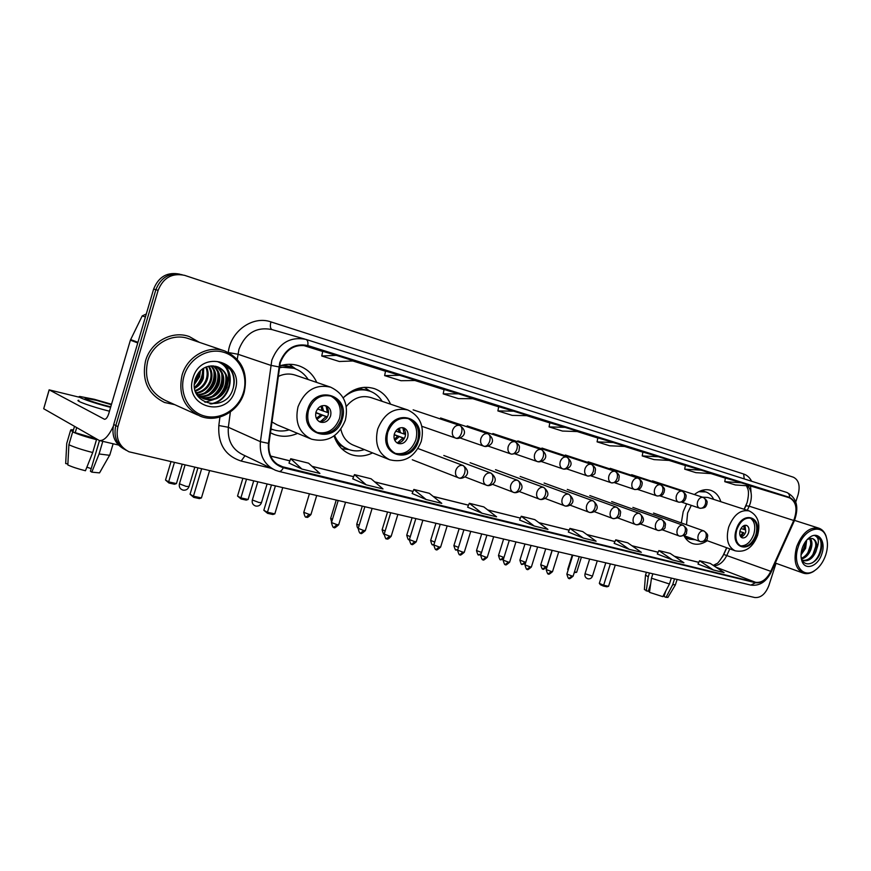 <?xml version="1.0" encoding="UTF-8"?>
<svg xmlns="http://www.w3.org/2000/svg" width="871" height="871" viewBox="0 0 871 871"><rect width="100%" height="100%" fill="white"/><g stroke="black" fill="none" stroke-linecap="round" stroke-linejoin="round"><path stroke-width="1.31" d="M686.664 503.819L683.169 511.778L681.307 522.927M683.953 535.632C685.967 539.53 688.732 542.132 692.271 543.45C697.105 545.083 702.113 544.168 707.306 540.717M334.061 435.935C337.066 444.983 342.564 451.113 350.534 454.335C357.807 456.959 365.167 456.48 372.603 452.898M270.424 432.735L273.853 434.324C281.681 437.198 289.586 436.883 297.555 433.366M722.462 556.95L726.643 547.717M744.106 509.274L746.959 502.981M390.546 404.177C387.16 396.512 381.781 391.329 374.41 388.651C363.163 385.309 352.766 388.39 343.207 397.884M720.872 501.718C718.967 495.882 715.646 492.104 710.888 490.373C705.532 488.718 700.034 490.112 694.394 494.532M316.783 382.456C313.016 374.334 307.115 368.814 299.069 365.874C292.721 363.74 286.211 363.773 279.515 365.962M198.011 384.862L201.985 376.435L198.011 384.862M179.851 274.18C167.384 271.676 158.642 276.64 153.634 289.085L113.731 424.449C111.292 435.467 114.7 443.666 123.943 449.022M795.789 501.892L798.097 494.706C800.362 485.822 798.794 479.997 793.427 477.232L184.608 275.345C172.033 272.754 163.204 277.751 158.13 290.337L117.912 426.681L115.81 425.56C113.361 436.621 116.779 444.841 126.055 450.22C116.779 444.841 113.361 436.621 115.81 425.56L155.865 289.705L115.81 425.56L113.731 424.449M182.17 274.746C169.671 272.231 160.906 277.218 155.865 289.705C160.906 277.218 169.671 272.231 182.17 274.746M145.566 360.823C141.559 380.333 147.885 394.225 164.554 402.489L174.679 404.634L164.554 402.489C147.885 394.225 141.559 380.333 145.566 360.823C150.748 341.77 172.349 330.12 189.399 336.62C172.349 330.12 150.748 341.77 145.566 360.823M280.255 362.826C285.775 349.184 294.91 343.62 307.648 346.125L789.529 497.842C796.355 501.707 797.76 509.252 793.742 520.477L770.791 571.332C766.687 579.411 761.613 583.069 755.593 582.307L281.006 466.388C272.111 462.142 268.094 454.477 268.976 443.393L280.255 362.826M279.733 362.674L268.442 443.361C267.626 456.056 272.579 464.178 283.315 467.738L755.462 582.721C761.635 583.505 766.828 579.748 771.042 571.474L793.982 520.629C798.119 509.045 796.649 501.304 789.572 497.395L307.822 345.547C294.757 342.978 285.394 348.683 279.733 362.674M725.412 477.994L741.21 482.784L724.759 481.663L725.412 477.994M685.379 465.397L701.09 470.166L684.693 469.164L685.379 465.397M642.929 452.038L658.52 456.763L642.21 455.925L642.929 452.038M597.844 437.852L613.271 442.522L597.092 441.858L597.844 437.852M322.727 351.307L336.293 355.346L321.747 356.01L322.727 351.307M385.548 371.068L399.669 375.292L384.623 375.608L385.548 371.068M444.068 389.479L458.636 393.855L443.197 393.877L444.068 389.479M498.724 406.67L513.64 411.166L497.885 410.927L498.724 406.67M549.862 422.762L565.072 427.356L549.078 426.888L549.862 422.762M199.372 342.336L189.399 336.62L199.372 342.336M117.912 426.681C115.429 438.222 119.12 446.583 128.995 451.788L754.776 597.528C760.851 597.996 765.555 593.978 768.897 585.464L776.028 563.308M642.21 455.925L654.045 459.616L670.387 460.498L658.52 456.763M684.693 469.164L695.853 472.648L712.26 473.682L701.09 470.166M724.759 481.663L735.298 484.94L751.749 486.105L741.21 482.784M497.885 410.927L512.181 415.38L528.011 415.685L513.64 411.166M443.197 393.877L458.484 398.635L474.02 398.7L458.636 393.855M384.623 375.608L401.008 380.714L416.164 380.485L399.669 375.292M321.747 356.01L339.352 361.498L354.04 360.932L336.293 355.346M597.092 441.858L609.667 445.778L625.89 446.496L613.271 442.522M549.078 426.888L562.47 431.058L578.529 431.591L565.072 427.356M614.142 543.341L629.265 549.351L641.328 552.312L627.773 542.829L615.753 539.824L614.131 543.362M657.289 554L672.554 559.977L683.92 562.764L670.202 553.412L658.879 550.592L657.278 554.021M697.987 564.049L713.36 569.982L724.084 572.617L710.257 563.406L699.555 560.739L697.987 564.06M467.64 507.183L482.022 513.237L496.612 516.819L483.819 506.911L469.327 503.296L467.629 507.205M412.146 493.476L426.137 499.529L441.76 503.362L429.349 493.324L413.856 489.448L412.135 493.498M352.744 478.81L366.245 484.831L383 488.947L371.079 478.778L354.464 474.63L352.733 478.843M288.987 463.078L301.899 469.044L319.918 473.465L308.574 463.187L290.74 458.734L288.976 463.1M568.328 532.039L583.265 538.071L596.091 541.218L582.732 531.593L569.961 528.403L568.317 532.061M534.282 526.051L547.946 529.405L534.838 519.639L521.25 516.253L519.584 520.031L534.282 526.051L521.25 516.253M482.022 513.237L469.327 503.296M426.137 499.529L413.856 489.448M366.245 484.831L354.464 474.63M301.899 469.044L290.74 458.734M583.265 538.071L569.961 528.403M629.265 549.351L615.753 539.824M672.554 559.977L658.879 550.592M713.36 569.982L699.555 560.739M113.241 426.431C108.548 436.273 103.943 440.976 99.392 440.552L43.702 408.739L49.135 389.827M79.718 397.328L49.212 389.87L104.498 419.289C106.099 419.267 107.525 417.351 108.788 413.529L130.389 340.169L142.213 315.912L146.284 313.995M111.379 404.732L96.354 400.322L85.815 398.265C81.939 398.167 95.723 403.099 107.743 406.093L110.769 406.822M78.847 400.312C73.523 400.214 92.304 406.975 108.712 411.014L109.474 411.21M111.521 404.242L94.362 399.31L79.969 396.49C74.656 396.349 93.458 403.077 109.844 407.149L110.606 407.345M95.57 439.136L96.496 439.67L92.718 452.528L85.456 470.754C77.835 468.827 71.955 466.9 67.829 464.962L68.896 444.743L72.652 431.918L95.712 438.69M72.652 431.918C78.085 434.368 86.033 436.959 96.496 439.67M68.896 444.743C74.307 447.259 82.244 449.861 92.718 452.528M99.468 440.563L90.432 471.255L91.814 472.136L99.076 453.976L102.8 441.347M99.076 453.976L109.572 455.293L110.051 454.172M91.814 472.136L99.523 472.888L109.572 455.293M102.876 467.019L100.078 472.017M91.215 468.631L86.882 467.183M73.284 430.546L73.077 431.254L70.486 430.633L66.74 443.415L65.684 463.546L67.884 464.036M74.481 426.463L73.077 431.254M75.265 432.528L76.67 427.726M73.502 429.806L70.932 429.73L70.486 430.633M67.023 442.446L66.74 443.415M65.717 462.937L65.684 463.546M243.455 392.386C248.594 375.673 239.612 356.925 223.771 352.298C208.006 347.42 189.149 358.395 184.097 375.826C178.816 393.191 188.767 412.125 204.75 416.098C220.657 420.334 238.556 409.163 243.455 392.386M244.141 392.505C248.355 372.875 241.953 359.048 224.914 351.035C208.354 344.687 187.221 356.326 182.061 375.183C178.032 394.498 184.119 408.172 200.33 416.207C217.423 423.339 238.937 411.417 244.141 392.505M224.37 350.839L188.757 338.732C172.752 332.613 152.49 343.544 147.635 361.4C143.867 379.702 149.801 392.734 165.457 400.475L197.554 414.955M200.493 370.556L199.579 376.74L194.364 384.503M199.557 371.514L198.642 376.37L194.44 383.175M203.683 368.161L203.357 378.221C201.822 382.63 198.915 386.027 194.636 388.39M202.943 368.618L202.41 377.851C201.016 381.923 198.381 385.156 194.505 387.551M206.46 366.843C208.387 370.992 208.626 375.281 207.178 379.723C205.066 385.407 201.136 389.228 195.376 391.177M205.785 367.105C207.45 371.1 207.592 375.183 206.22 379.342C204.25 384.742 200.559 388.477 195.126 390.556M209.007 366.147C212.089 370.665 212.764 375.684 211.043 381.237C208.398 387.976 203.618 391.994 196.704 393.3M208.387 366.277C211.174 370.73 211.729 375.586 210.074 380.856C207.548 387.345 202.976 391.329 196.356 392.81M211.457 365.896C215.725 370.502 216.879 376.13 214.952 382.761C211.795 390.469 206.22 394.574 198.207 395.075M210.847 365.918C214.81 370.523 215.856 376.011 213.972 382.38C210.945 389.849 205.556 393.942 197.815 394.661M213.798 365.983C219.318 370.523 221.027 376.631 218.904 384.318C215.246 392.963 208.898 397.045 199.851 396.555M213.232 365.94C218.425 370.523 219.982 376.512 217.913 383.926C214.386 392.342 208.223 396.436 199.426 396.218M215.986 366.332C222.878 370.621 225.186 377.132 222.9 385.886C218.697 395.456 211.609 399.419 201.637 397.775M200.123 397.274L197.739 396.131M215.453 366.212C221.996 370.589 224.141 377.012 221.898 385.494C217.837 394.835 210.934 398.831 201.179 397.492M227.886 382.979C227.821 375.129 224.391 369.74 217.598 366.822L212.655 365.929C204.424 366.038 198.653 370.306 195.354 378.733C186.96 404.166 225.763 413.725 232.807 389.326C235.126 382.467 234.593 376.076 231.218 370.131L221.517 362.586L217.478 361.607C226.689 365.232 230.162 372.363 227.886 382.979L226.95 387.475C222.301 397.764 214.669 401.585 204.064 398.94C200.101 397.35 197.151 394.661 195.213 390.872M217.565 366.8C225.535 370.741 228.322 377.502 225.937 387.072C221.288 397.35 213.667 401.161 203.074 398.526L204.064 398.94M192.894 378.275C183.346 407.639 227.81 419.125 235.126 390.066C245.001 361.672 200.929 348.454 192.894 378.275M221.463 362.565C231.49 367.192 235.464 375.521 233.374 387.541M219.35 361.944C237.25 369.707 230.586 401.89 209.976 403.839M225.611 374.606C226.961 384.013 223.771 391.83 216.03 398.047M213.504 399.637L204.957 402.282M221.637 373.278C222.922 382.5 219.786 390.175 212.23 396.305M217.717 371.971C218.926 380.997 215.845 388.542 208.485 394.585M213.831 370.676C214.974 379.527 211.958 386.931 204.783 392.886M202.638 368.825C202.889 376.098 200.178 382.293 194.494 387.421M198.534 372.712L194.625 381.792M219.623 362.009C237.533 369.478 231.468 401.52 210.989 403.959M226.395 376.903C226.906 384.59 224.228 391.21 218.381 396.762M222.41 375.63C222.845 383.088 220.243 389.544 214.604 394.977M218.469 374.367C218.828 381.607 216.302 387.889 210.88 393.202M214.571 373.136C214.865 380.148 212.404 386.256 207.2 391.438M203.128 369.554C203.226 375.88 200.994 381.444 196.432 386.256M199.154 371.961L194.483 382.761M308.53 410.056C306.146 420.976 309.314 428.586 318.013 432.865C328.737 435.358 336.478 430.807 341.247 419.191C343.686 408.183 340.441 400.54 331.513 396.251C320.942 393.91 313.288 398.504 308.53 410.056M316.837 432.364C327.354 434.466 334.91 429.86 339.494 418.537C341.9 408.02 338.928 400.497 330.588 395.957M293.788 368.259L279.351 366.985M308.192 379.527C304.785 374.225 300.201 370.545 294.442 368.477C289.542 366.8 284.479 366.604 279.232 367.867M330.61 387.16C343.925 393.529 348.825 404.547 345.33 420.225C338.558 436.621 327.267 442.936 311.459 439.147C299.145 433.05 294.659 422.261 298.024 406.779C304.763 390.404 315.629 383.871 330.61 387.16L295.476 375.205C289.705 373.278 283.902 373.713 278.056 376.533M271.894 421.945L277.174 424.885L310.272 438.657M270.957 428.837L272.035 429.283C277.588 431.363 283.304 431.559 289.183 429.882M316.021 411.972C314.964 416.828 316.38 420.203 320.267 422.108C325.003 423.197 328.432 421.172 330.545 416.033C331.611 411.156 330.185 407.77 326.255 405.875C321.541 404.808 318.133 406.844 316.021 411.972M319.015 421.488C323.326 421.814 326.364 419.691 328.127 415.119C329.14 410.949 328.106 407.77 325.025 405.559M289.357 364.285L293.037 367.029M326.19 406.452L327.344 412.451L328.53 412.778M317.545 408.956L327.344 412.451M315.868 412.538L327.333 416.882L326.69 418.036M320.474 421.586L326.113 416.545L327.333 416.882M326.113 416.545L315.803 412.821M182.137 464.472L176.432 483.601L174.505 484.243L168.952 483.013L165.523 480.063L170.934 461.87M165.523 480.063L168.647 481.87L174.363 462.664M168.952 483.013L168.647 481.87L176.432 483.601M201.571 468.979L193.438 496.198L201.43 497.929L209.53 470.83M197.859 468.119L190.063 494.249L193.438 496.198L193.721 497.363L199.415 498.604L201.43 497.929M193.721 497.363L190.063 494.249M387.791 432.19C385.439 442.664 388.259 449.882 396.261 453.845C406.028 456.034 413.17 451.592 417.688 440.53C420.083 429.991 417.198 422.74 409.011 418.777C399.375 416.708 392.298 421.172 387.791 432.19M395.162 453.377C404.688 455.043 411.58 450.536 415.859 439.866C418.211 429.839 415.598 422.707 408.02 418.472M369.021 390.839L367.976 390.491C363.251 388.901 358.351 388.836 353.288 390.328M382.184 401.357C379.092 396.37 374.911 392.93 369.631 391.035C360.55 388.237 351.906 390.35 343.707 397.35M407.835 409.991C420.203 415.946 424.667 426.42 421.237 441.434C414.836 457.046 404.329 463.165 389.729 459.779C378.406 454.15 374.399 443.905 377.709 429.044C384.111 413.431 394.149 407.084 407.835 409.991L370.894 397.557C361.607 394.922 353.386 397.905 346.244 406.517M340.855 429.229C342.63 437.155 346.865 442.501 353.561 445.244L388.956 459.474M334.616 435.533C337.534 442.294 342.14 446.921 348.422 449.403C353.593 451.309 358.928 451.374 364.426 449.61M335.281 439.234C338.231 443.742 342.074 446.91 346.81 448.75L347.355 448.968M394.389 433.867C393.344 438.527 394.607 441.728 398.178 443.481C402.5 444.439 405.668 442.468 407.672 437.58C408.728 432.909 407.443 429.697 403.839 427.933C399.539 426.997 396.392 428.978 394.389 433.867M396.926 442.838C400.78 442.958 403.513 440.889 405.135 436.643C406.115 432.724 405.244 429.719 402.522 427.628M342.88 448.87L341.835 448.794M364.47 387.312L365.537 388.107M405.342 431.896L405.244 434.324L404.133 434.008L402.925 427.922M395.75 431.091L404.133 434.008M394.204 434.585L404.046 438.233L401.836 441.434M397.416 442.882L402.935 437.928L404.046 438.233M402.935 437.928L394.149 434.825M253.646 481.086L248.104 499.486L246.243 500.106L241.082 498.974L237.533 496.067L242.791 478.56M237.533 496.067L240.897 497.885L246.449 479.409M241.082 498.974L240.897 497.885L248.104 499.486M275.334 486.127L267.441 512.257L274.822 513.868L282.683 487.836M271.393 485.212L263.826 510.308L267.441 512.257L267.615 513.357L272.884 514.5L274.822 513.868M267.615 513.357L263.826 510.308M736.822 529.644C734.688 538.082 736.202 543.646 741.352 546.313C747.525 547.434 752.348 543.646 755.821 534.946C757.966 526.498 756.442 520.923 751.216 518.245C745.097 517.167 740.296 520.967 736.822 529.644M740.372 545.867C746.229 546.139 750.704 542.263 753.796 534.261C755.854 526.498 754.624 521.065 750.105 517.973M705.477 491.821L700.905 490.732M713.687 499.388C711.857 495.621 709.234 493.138 705.826 491.93L698.727 491.68M705.946 540.227L735.135 550.799C727.818 546.999 725.663 539.105 728.679 527.107C733.622 514.783 740.448 509.383 749.158 510.918L707.775 497.461L702.429 497.156M691.302 505.376L687.611 512.975L686.5 524.767M684.279 535.752L689.266 539.138L695.178 539.726M684.78 537.113L689.266 539.138M740.132 530.439C739.185 534.184 739.86 536.656 742.157 537.843C744.89 538.332 747.035 536.656 748.57 532.802C749.528 529.045 748.842 526.585 746.534 525.387C743.812 524.908 741.678 526.585 740.132 530.439M740.894 536.982C743.083 536.46 744.705 534.74 745.761 531.833L744.977 525.278M744.705 525.333L744.749 529.677L744.041 529.481L743.899 525.627M741.003 528.49L744.041 529.481M739.871 531.452L743.758 532.791L740.72 536.776M740.263 536.046L743.039 532.595L743.758 532.791M743.039 532.595L739.849 531.55M568.142 570.026L567.718 569.46L572.225 555.11M581.393 557.233L576.656 572.323L574.218 572.639M574.468 571.844L576.656 572.323M610.353 563.962L603.647 585.236L608.557 586.303L615.253 565.105M605.77 562.906L599.324 583.341L603.647 585.236L603.396 586.052L606.913 586.814L608.557 586.303M603.396 586.052L600.38 584.724L599.324 583.341M645.476 575.339L644.388 589.547L648.253 591.42L650.67 583.799M671.323 578.137L669.461 583.995L662.798 596.646L649.472 592.345L651.464 578.213L652.847 573.837M651.464 578.213L669.461 583.995M665.771 591.006L664.029 596.493L666.032 597.354L672.684 584.724L674.546 578.888M672.684 584.724L675.461 584.691M666.032 597.354L667.992 597.234M650.376 584.746L649.733 590.418M664.279 595.688L664.878 592.705M646.391 572.345L645.542 575.012L648.242 576.874L646.249 590.974M649.45 573.053L648.242 576.874M825.784 554.838C827.864 548.12 827.994 542.11 826.187 536.797C821.799 522.742 803.432 529.209 798.163 547.13C792.262 564.016 802.539 578.714 814.222 570.864C819.426 567.5 823.28 562.154 825.784 554.838M827.036 539.944L826.013 535.883C824.521 531.92 822.159 529.361 818.936 528.207C809.638 526.661 802.224 532.812 796.682 546.661C793.22 560.162 795.386 568.97 803.193 573.085C806.426 574.185 809.867 573.651 813.503 571.496L816.987 568.817M806.688 540.107L805.577 548.36L801.048 554.849M805.588 541.512L804.314 547.924L801.178 553.041M810.28 538.42C812.371 541.109 812.501 544.996 810.694 550.091C808.549 554.936 805.555 557.897 801.69 558.986M809.453 538.583C811.097 541.359 811.086 545.05 809.409 549.655C807.504 554.054 804.782 556.939 801.244 558.311M801.875 560.88C805.033 571.234 818.196 566.368 821.876 553.738C826.089 541.849 818.838 531.081 810.28 536.939C806.655 539.356 803.966 543.123 802.213 548.262C800.776 552.954 800.656 557.157 801.875 560.88L801.494 558.442C804.39 568.001 816.377 564.005 820.188 553.216C821.93 548.556 822.246 544.375 821.135 540.662L816.715 536.122L815.071 535.796C818.762 537.516 819.328 541.86 816.758 548.85L815.844 551.844C812.643 558.638 808.451 561.555 803.291 560.586L802.191 560.075M812.545 538.572C816.051 540.543 816.715 544.821 814.548 551.408C811.587 557.799 807.624 560.772 802.67 560.336M816.758 548.85C817.314 543.504 815.964 540.096 812.719 538.637L810.585 538.398L807.635 539.389L810.28 536.939M816.715 536.122L816.573 536.079C824.108 538.082 821.919 556.743 812.197 562.916M815.8 546.226L812.872 554.62M810.618 544.811L807.918 552.584M805.479 543.428L803.008 550.548M153.634 289.085L158.13 290.337M793.742 520.477L749.18 506.171L750.225 503.46C752.359 495.795 751.444 489.905 747.481 485.811M747.307 510.308L749.18 506.171L745.848 505.779L744.248 509.317M307.648 346.125L307.071 345.95M228.278 352.45C230.554 331.013 252.84 315.378 270.935 321.9L743.682 474.02L744.193 478.898M743.682 474.02C747.068 475.163 749.724 477.58 751.64 481.26M275.378 470.253L279.003 471.429L275.378 470.253C264.327 464.962 259.34 455.435 260.418 441.673L271.817 360.191C278.72 343.163 290.13 336.25 306.026 339.429C307.637 340.115 308.236 342.151 307.822 345.547M304.828 339.08L272.068 329.608C256.586 326.483 245.557 333.06 238.948 349.315L237.25 359.244M278.818 366.887L270.707 365.319L237.903 354.225L228.485 352.548M750.519 486.018L751.074 492.79M755.462 582.721L750.889 585.116L279.003 471.429C280.549 471.603 281.986 470.373 283.315 467.738M230.358 411.972L228.354 427.28L260.418 441.673L268.442 443.361M789.572 497.395C789.649 494.848 788.734 493.204 786.796 492.453L306.026 339.429M271.371 468.348L241.169 461.042C225.251 455.849 217.804 444.003 218.817 425.527L219.917 417.046M218.817 425.527L228.354 427.28C227.396 440.465 232.296 449.632 243.053 454.793L272.808 469.023M245.001 455.718L241.169 461.042M270.935 321.9C269.89 326.07 270.271 328.639 272.068 329.608M755.593 582.307L715.831 567.119M713.959 565.878C719.294 565.442 723.616 561.882 726.937 555.175L729.8 548.861M770.791 571.332L723.747 554.468C719.86 560.826 717.497 563.896 716.67 563.657L713.262 565.41M789.431 497.809L750.704 486.029L789.529 497.842M725.391 478.135L710.954 473.595M685.346 465.55L669.08 460.432M642.896 452.191L624.594 446.442M597.811 438.015L577.244 431.548M549.841 422.925L526.748 415.663M498.691 406.844L472.768 398.689M444.036 389.653L414.955 380.507M385.515 371.253L352.864 360.986M322.695 351.492L302.923 345.275M283.489 467.172L276.902 464.091M270.631 456.099L289.869 460.879M312.123 466.399L353.615 476.698M374.802 481.957L413.017 491.44M433.235 496.459L468.489 505.213M487.825 510.014L520.433 518.103L487.738 509.938M538.942 522.698L569.155 530.199M586.912 534.609L614.959 541.566L586.825 534.533M632.019 545.801L658.095 552.268M674.502 556.34L698.782 562.372M137.749 342.945L130.389 340.169M49.212 389.87L43.702 408.739M130.628 339.581L137.934 342.325M145.413 316.968L142.213 315.912M196.977 385.809L200.766 378.994M342.14 419.441C350.741 394.726 314.692 383.969 307.605 409.795C299.221 435.228 335.564 444.678 342.14 419.441M270.925 429.098L272.819 429.577M295.726 368.956C291.056 366.343 285.993 365.232 280.527 365.635M185.011 465.136L179.448 483.819L186.165 486.399L189.029 486.508M322.074 405.744L323.631 411.199M320.974 406.147L322.096 410.655M322.401 415.282L316.913 419.387M320.866 414.738L316.358 418.374M418.505 440.759C426.746 417.133 393.812 407.301 386.942 431.951C378.874 456.23 412.103 464.874 418.505 440.759M338.068 444.319L348.77 449.534M364.35 387.323L370.229 391.253L358.7 388.27M257.751 482.033L252.35 499.976L258.981 502.513L261.474 502.611M399.397 428.097L400.42 432.778M398.276 428.674L398.864 432.234M399.234 436.676L394.846 440.454M397.666 436.131L394.367 439.289M756.333 535.099C763.007 516.242 742.081 509.992 736.289 529.503C729.691 548.763 750.813 554.25 756.333 535.099M685.433 538.093L688.155 538.724L685.608 538.332M704.574 491.527L702.026 490.351M589.613 559.149L585.029 573.739L592.465 576.123M459.736 425.429C456.48 424.885 454.107 426.507 452.593 430.285C451.722 434.096 452.713 436.698 455.566 438.08L456.012 438.222C458.331 438.44 460.16 436.73 461.51 433.072C462.479 429.12 461.88 426.572 459.736 425.429L459.932 425.494C470.558 433.54 459.736 439.79 456.012 438.222L421.836 426.289M306.265 517.058L309.129 514.369L303.794 512.322L309.347 494.02M310.969 514.434L309.129 514.369M487.825 433.736C484.69 433.214 482.371 434.814 480.89 438.538C480.03 442.283 480.977 444.831 483.732 446.17L484.167 446.3C486.508 446.54 488.348 444.863 489.687 441.281C490.623 437.394 490.014 434.879 487.825 433.736L488.01 433.791C498.517 441.913 487.749 447.781 484.167 446.3L460.138 437.971M332.482 519.279L330.697 518.278L336.173 500.259M514.979 441.76C511.941 441.27 509.687 442.849 508.229 446.496C507.379 450.187 508.283 452.68 510.939 453.987L511.364 454.118C513.727 454.368 515.578 452.735 516.895 449.207C517.831 445.386 517.189 442.904 514.979 441.76L515.142 441.815C521.13 445.93 519.17 447.476 519.083 449.904C519.258 452.365 516.677 453.769 511.364 454.118L488.141 446.094M359.2 525.257L356.805 524.048L362.216 506.312M541.229 449.523C538.278 449.044 536.09 450.612 534.663 454.205C533.814 457.83 534.674 460.269 537.255 461.543L537.668 461.674C540.053 461.935 541.904 460.334 543.21 456.872C544.114 453.116 543.46 450.655 541.229 449.523L541.381 449.567C551.637 457.678 541.054 463.002 537.668 461.674L515.197 453.943M385.124 531.049L382.151 529.655L387.497 512.181M566.607 457.025C563.766 456.578 561.632 458.113 560.227 461.652C559.389 465.223 560.216 467.618 562.699 468.848L563.102 468.979C565.508 469.251 567.359 467.683 568.654 464.287C569.547 460.585 568.861 458.168 566.607 457.025L566.76 457.068C576.918 465.256 566.368 470.22 563.102 468.979L541.359 461.532M410.295 536.656L406.757 535.11L412.048 517.886M409.065 539.574L409.326 539.672C408.956 538.06 408.945 543.047 406.724 535.23M591.18 464.287C588.426 463.862 586.357 465.386 584.974 468.859C584.136 472.376 584.92 474.728 587.337 475.925L587.729 476.045C590.146 476.328 591.997 474.804 593.282 471.461C594.153 467.814 593.456 465.43 591.18 464.287L591.322 464.33C597.234 468.5 595.122 469.807 595.122 472.028C595.426 474.27 592.966 475.61 587.729 476.045L566.673 468.859M434.727 542.089L430.677 540.39L435.903 523.427M432.941 544.811L433.867 544.876M614.98 471.32C612.302 470.917 610.288 472.42 608.927 475.838C608.1 479.3 608.851 481.609 611.192 482.774L611.573 482.893C614.001 483.187 615.851 481.696 617.125 478.408C617.985 474.815 617.267 472.463 614.98 471.32L615.111 471.363C620.979 475.512 618.846 476.753 618.867 478.941C619.194 481.13 616.766 482.447 611.573 482.893L591.169 475.958M458.473 547.358L453.922 545.54L459.093 528.817M456.154 549.895L457.776 549.612M638.04 478.135C635.438 477.744 633.478 479.235 632.139 482.61C631.312 486.007 632.03 488.283 634.295 489.415L634.676 489.524C637.115 489.829 638.966 488.37 640.229 485.136C641.067 481.609 640.337 479.279 638.04 478.135L638.16 478.179C644.017 482.371 641.829 483.536 641.862 485.659C640.588 487.39 641.459 489.458 634.676 489.524L614.904 482.828M481.543 552.464L476.524 550.537L481.641 534.065M478.723 554.838L481.184 553.629M660.381 484.744C657.866 484.374 655.95 485.844 654.633 489.164C653.816 492.518 654.502 494.739 656.701 495.849L657.072 495.958C659.521 496.274 661.372 494.837 662.613 491.658C663.441 488.174 662.7 485.876 660.381 484.744L660.501 484.788C666.315 488.947 664.105 490.057 664.17 492.126C662.918 493.803 663.876 495.849 657.072 495.958L637.91 489.491M500.683 559.65L503.656 557.353L498.517 555.404L503.569 539.16M682.058 491.157C679.609 490.798 677.747 492.246 676.451 495.523C675.635 498.822 676.299 501.01 678.433 502.088L678.781 502.197C681.242 502.513 683.093 501.108 684.323 497.972C685.139 494.554 684.388 492.278 682.058 491.157L682.167 491.19C687.948 495.327 685.717 496.383 685.804 498.419C684.562 500.041 685.597 502.066 678.781 502.197L660.196 495.937M522.056 564.332L525.039 562.078L519.922 560.14L524.919 544.114M525.801 562.209L525.039 562.078M703.082 497.374C700.709 497.025 698.89 498.462 697.606 501.685C696.811 504.94 697.442 507.085 699.511 508.141L699.859 508.25C702.32 508.577 704.171 507.194 705.39 504.113C706.185 500.738 705.423 498.495 703.082 497.374L703.191 497.406C708.972 501.587 706.686 502.578 706.784 504.559C705.554 506.127 706.61 508.109 699.859 508.25L681.83 502.186M542.862 568.894L545.845 566.673L540.749 564.756L545.692 548.948M546.955 566.716L545.845 566.673M333.974 527.325L336.935 524.636L331.492 522.535L338.133 500.716M462.849 465.43C459.638 464.972 457.286 466.616 455.794 470.362C454.945 474.02 455.871 476.535 458.571 477.896L459.3 478.125C461.554 478.321 463.339 476.666 464.624 473.149C465.582 469.229 464.983 466.66 462.849 465.43L463.198 465.539C473.41 473.748 462.904 479.431 459.3 478.125L412.299 459.768M338.721 524.68L336.935 524.636M360.681 533.106L363.664 530.472L358.242 528.392L364.807 506.911M490.623 472.975C487.51 472.539 485.223 474.162 483.753 477.841C482.915 481.445 483.797 483.906 486.41 485.223L487.118 485.452C489.404 485.659 491.19 484.036 492.463 480.596C493.4 476.742 492.79 474.205 490.623 472.975L490.939 473.073C501.032 481.206 490.656 486.715 487.118 485.452L464.896 476.883M365.352 530.526L363.664 530.472M386.593 538.724L389.598 536.144L384.198 534.075L390.676 512.921M517.461 480.269C514.445 479.845 512.224 481.445 510.787 485.071C509.949 488.62 510.798 491.037 513.324 492.322L514.01 492.529C516.318 492.757 518.103 491.168 519.366 487.782C520.292 483.993 519.649 481.489 517.461 480.269L517.755 480.367C527.75 488.555 517.428 493.715 514.01 492.529L492.518 484.32M391.199 536.188L389.598 536.144M411.743 544.179L414.759 541.642L409.392 539.585L415.794 518.757M543.417 487.325C540.499 486.922 538.332 488.5 536.917 492.061C536.09 495.555 536.895 497.929 539.356 499.17L540.02 499.377C542.35 499.616 544.135 498.07 545.388 494.739C546.291 491.015 545.627 488.533 543.417 487.325L543.7 487.412C553.586 495.653 543.308 500.477 540.02 499.377L519.225 491.494M416.273 541.686L414.759 541.642M436.164 549.47L439.191 546.988L433.845 544.941L440.182 524.429M568.523 494.14C565.704 493.759 563.602 495.327 562.209 498.833C561.381 502.273 562.154 504.603 564.539 505.811L565.192 506.007C567.533 506.247 569.318 504.734 570.559 501.467C571.441 497.798 570.766 495.359 568.523 494.14L568.796 494.227C578.573 502.415 568.415 507.064 565.192 506.007L545.061 498.441M440.639 547.032L439.191 546.988M459.888 554.609L462.926 552.17L457.613 550.145L463.862 529.927M592.846 500.749C590.113 500.39 588.056 501.925 586.695 505.376C585.867 508.773 586.608 511.059 588.916 512.224L589.558 512.42C591.91 512.681 593.695 511.201 594.926 507.978C595.797 504.374 595.1 501.957 592.846 500.749L593.097 500.836C602.786 509.078 592.672 513.4 589.558 512.42L570.059 505.147M464.297 552.214L462.926 552.17M482.948 559.607L485.985 557.211L480.694 555.197L486.878 535.273M616.396 507.151C613.75 506.802 611.747 508.326 610.408 511.723C609.591 515.066 610.299 517.309 612.531 518.452L613.151 518.637C615.525 518.898 617.31 517.45 618.53 514.282C619.379 510.733 618.671 508.359 616.396 507.151L616.635 507.227C622.395 511.506 620.217 512.66 620.217 514.805C620.468 516.917 618.105 518.191 613.151 518.637L594.272 511.636M487.292 557.255L485.985 557.211M505.354 564.462L508.414 562.111L503.144 560.118L509.252 540.477M639.227 513.357C636.657 513.019 634.709 514.532 633.38 517.864C632.575 521.163 633.25 523.362 635.427 524.484L636.026 524.669C638.41 524.941 640.196 523.515 641.404 520.401C642.232 516.906 641.513 514.554 639.227 513.357L639.445 513.422C648.96 521.675 638.998 525.518 636.026 524.669L617.724 517.918M509.644 562.154L508.414 562.111M527.151 569.188L530.21 566.879L524.973 564.898L531.016 545.529M661.361 519.366C658.868 519.051 656.963 520.542 655.656 523.83C654.861 527.075 655.504 529.241 657.616 530.319L658.204 530.504C660.588 530.787 662.385 529.394 663.571 526.324C664.399 522.883 663.658 520.564 661.361 519.366L661.568 519.432C667.24 523.656 665.052 524.69 665.106 526.748C665.455 528.741 663.158 530.004 658.204 530.504L640.468 524.004M531.397 566.923L530.21 566.879M548.371 573.782L551.43 571.518L546.204 569.547L552.181 550.45M682.831 525.202C680.403 524.897 678.553 526.367 677.268 529.612C676.473 532.812 677.094 534.936 679.14 535.992L679.728 536.177C682.113 536.46 683.898 535.088 685.085 532.072C685.891 528.675 685.139 526.389 682.831 525.202L683.027 525.267C688.711 529.535 686.457 530.504 686.522 532.497C686.892 534.435 684.617 535.665 679.728 536.177L662.515 529.895M552.552 571.561L551.43 571.518M569.013 578.257L572.073 576.036L566.879 574.065L572.78 555.241M703.67 530.864C701.307 530.57 699.5 532.029 698.237 535.219C697.453 538.376 698.041 540.466 700.034 541.501L700.611 541.675C703.006 541.969 704.781 540.619 705.956 537.657C706.74 534.304 705.978 532.039 703.67 530.864L703.855 530.918C709.506 535.175 707.23 536.09 707.317 538.049C707.72 539.933 705.477 541.152 700.611 541.675L683.909 535.611M573.14 576.069L572.073 576.036M349.217 453.791L350.534 454.335M271.883 433.475L273.853 434.324M298.187 365.58L299.069 365.874M373.605 388.39L374.41 388.651M746.469 485.735L747.928 489.143C747.928 489.622 749.572 492.442 747.144 502.436L745.957 505.539M750.889 585.116C759.577 586.194 766.404 581.741 771.358 571.746L794.276 520.956C799.284 507.27 796.834 497.787 786.927 492.496M281.006 466.388L279.079 465.484M270.609 456.045L289.891 460.824M312.047 466.323L353.637 476.655M374.726 481.892L413.028 491.396M433.148 496.394L468.511 505.169M538.855 522.633L569.177 530.156M631.921 545.736L658.106 552.236M674.404 556.275L698.803 562.339M723.812 554.304L726.784 547.772M188.713 336.391L189.399 336.62M118.434 445.016L99.392 440.552M85.641 398.853L85.815 398.265M109.724 455.272L113.121 443.764M317.338 432.593L318.013 432.865M295.77 368.977L289.205 364.285M273.08 429.664L270.87 429.436M179.372 484.058C178.882 487.139 180.123 489.164 183.095 490.133C185.904 490.482 187.853 489.36 188.953 486.747L194.734 467.389M348.825 449.556L341.78 448.739M252.285 500.183C251.795 503.177 252.982 505.136 255.834 506.073C258.502 506.399 260.364 505.322 261.409 502.817L267.027 484.189M735.135 550.799C745.282 552.802 752.762 547.663 757.574 535.404C760.71 523.417 757.912 515.251 749.158 510.918M703.822 491.102L702.309 490.275M584.996 573.826C584.539 576.352 585.53 578.017 587.947 578.823C590.092 579.084 591.594 578.224 592.443 576.21L597.256 560.924M303.75 512.486C305.721 520.401 306.461 515.665 306.548 517.156C306.864 516.22 306.015 519.628 310.925 514.598L316.652 495.719M413.137 409.849L459.932 425.494M330.653 518.419L331.622 522.088M440.584 417.993L488.01 433.791M356.762 524.19C357.012 526.955 357.524 528.305 358.286 528.262M467.15 425.875L515.142 441.815M382.108 529.786C383.218 533.749 383.893 535.186 384.155 534.097M492.877 433.508L541.381 449.567M517.799 440.9L566.76 457.068M430.644 540.51C432.462 547.935 433.039 543.482 433.235 544.908L433.791 544.974M541.969 448.075L591.246 464.308M453.889 545.649C456.164 553.401 456.012 548.349 456.448 549.993L457.645 550.026M565.399 455.032L615.035 471.342M476.491 550.646C478.734 558.3 478.582 553.314 479.028 554.936L480.814 554.827M588.132 461.772L638.084 478.157M498.484 555.502C500.705 563.069 500.531 558.148 500.988 559.748L503.384 559.345M610.212 468.326L660.425 484.766M519.889 560.227C522.077 567.707 521.914 562.851 522.36 564.43L525.409 563.483M631.649 474.684L682.091 491.168M540.728 564.833C542.905 572.236 542.709 567.413 543.166 568.992C542.84 569.939 544.092 569.209 546.934 566.803L552.051 550.418M652.477 480.868L703.115 497.385M331.437 522.698C333.789 530.951 333.865 525.736 334.268 527.423C333.963 528.523 335.433 527.663 338.667 524.843L345.493 502.425M417.993 448.532L463.198 465.539M358.199 528.545C360.093 536.351 360.801 531.745 360.986 533.215C360.681 534.304 362.129 533.455 365.308 530.668L372.059 508.599M443.818 455.489L490.939 473.073M384.155 534.217C386.517 542.372 386.484 537.135 386.898 538.822C387.443 539.617 388.869 538.779 391.155 536.329L397.818 514.587M470.079 462.697L517.755 480.367M409.348 539.715C411.678 547.794 411.624 542.589 412.059 544.277C411.754 545.333 413.148 544.506 416.24 541.816L422.827 520.39M495.523 469.687L543.7 487.412M433.812 545.072C436.131 553.063 436.044 547.892 436.48 549.568C436.164 550.614 437.536 549.808 440.595 547.151L447.117 526.04M520.183 476.459L568.796 494.227M457.569 550.265C459.921 558.224 459.757 553.031 460.204 554.707C459.877 555.731 461.227 554.936 464.254 552.334L470.699 531.517M544.092 483.024L593.097 500.836M480.661 555.306C482.959 563.145 482.795 558.039 483.263 559.705C482.937 560.717 484.265 559.933 487.259 557.364L493.628 536.841M567.282 489.393L616.635 507.227M503.111 560.216C505.376 567.957 505.202 562.916 505.681 564.56C505.354 565.562 506.661 564.789 509.611 562.252L515.915 542.023M589.798 495.566L639.445 513.422M524.941 564.985C527.184 572.639 526.988 567.663 527.478 569.286C527.151 570.265 528.447 569.514 531.364 567.021L537.592 547.064M611.66 501.576L661.568 519.432M546.182 569.634C548.392 577.19 548.207 572.28 548.686 573.88C548.371 574.849 549.645 574.098 552.519 571.648L558.692 551.964M632.89 507.401L683.027 525.267M566.847 574.152C569.035 581.621 568.85 576.765 569.34 578.355C569.013 579.313 570.276 578.573 573.118 576.156L579.215 556.732M653.522 513.073L703.855 530.918M667.85 597.462L675.33 584.985L677.115 579.476M826.187 536.797L826.013 535.883M794.526 520.379L818.936 528.207M802.278 560.238L803.291 560.586M775.288 563.036L803.193 573.085M814.222 570.864L813.503 571.496"/></g></svg>
